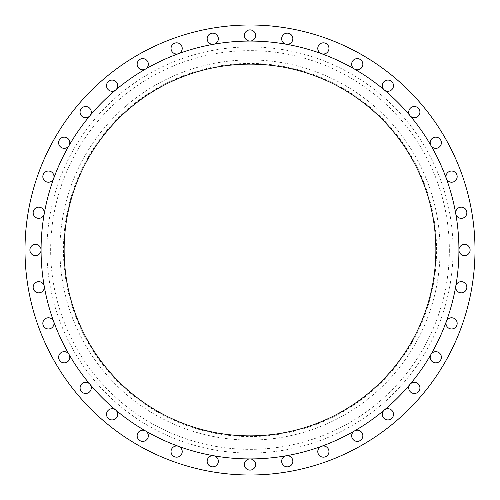 <?xml version="1.0" encoding="UTF-8"?>
<svg xmlns="http://www.w3.org/2000/svg" width="500" height="500" viewBox="0 0 500 500"><rect width="100%" height="100%" fill="white"/><g stroke="black" fill="none" stroke-linecap="round" stroke-linejoin="round"><path stroke-width="0.38" stroke-dasharray="2.5 1.88" d="M54.006 176.631A5.587 5.587 0 0 1 48.419 182.219A5.587 5.587 0 0 1 42.831 176.631A5.587 5.587 0 0 1 48.419 171.038A5.587 5.587 0 0 1 54.006 176.631M69.812 142.744A5.587 5.587 0 0 1 64.219 148.331A5.587 5.587 0 0 1 58.631 142.744A5.587 5.587 0 0 1 64.219 137.15A5.587 5.587 0 0 1 69.812 142.744M91.256 112.112A5.587 5.587 0 0 1 85.669 117.7A5.587 5.587 0 0 1 80.081 112.112A5.587 5.587 0 0 1 85.669 106.519A5.587 5.587 0 0 1 91.256 112.112M117.7 85.669A5.587 5.587 0 0 1 112.112 91.256A5.587 5.587 0 0 1 106.519 85.669A5.587 5.587 0 0 1 112.112 80.081A5.587 5.587 0 0 1 117.7 85.669M148.331 64.219A5.587 5.587 0 0 1 142.744 69.812A5.587 5.587 0 0 1 137.15 64.219A5.587 5.587 0 0 1 142.744 58.631A5.587 5.587 0 0 1 148.331 64.219M182.219 48.419A5.587 5.587 0 0 1 176.631 54.006A5.587 5.587 0 0 1 171.038 48.419A5.587 5.587 0 0 1 176.631 42.831A5.587 5.587 0 0 1 182.219 48.419M218.337 38.737A5.587 5.587 0 0 1 212.75 44.331A5.587 5.587 0 0 1 207.156 38.737A5.587 5.587 0 0 1 212.75 33.15A5.587 5.587 0 0 1 218.337 38.737M255.588 35.481A5.587 5.587 0 0 1 250 41.069A5.587 5.587 0 0 1 244.412 35.481A5.587 5.587 0 0 1 250 29.894A5.587 5.587 0 0 1 255.588 35.481M292.844 38.737A5.587 5.587 0 0 1 287.25 44.331A5.587 5.587 0 0 1 281.663 38.737A5.587 5.587 0 0 1 287.25 33.15A5.587 5.587 0 0 1 292.844 38.737M328.963 48.419A5.587 5.587 0 0 1 323.369 54.006A5.587 5.587 0 0 1 317.781 48.419A5.587 5.587 0 0 1 323.369 42.831A5.587 5.587 0 0 1 328.963 48.419M362.85 64.219A5.587 5.587 0 0 1 357.256 69.812A5.587 5.587 0 0 1 351.669 64.219A5.587 5.587 0 0 1 357.256 58.631A5.587 5.587 0 0 1 362.85 64.219M393.481 85.669A5.587 5.587 0 0 1 387.887 91.256A5.587 5.587 0 0 1 382.3 85.669A5.587 5.587 0 0 1 387.887 80.081A5.587 5.587 0 0 1 393.481 85.669M419.919 112.112A5.587 5.587 0 0 1 414.331 117.7A5.587 5.587 0 0 1 408.744 112.112A5.587 5.587 0 0 1 414.331 106.519A5.587 5.587 0 0 1 419.919 112.112M441.369 142.744A5.587 5.587 0 0 1 435.781 148.331A5.587 5.587 0 0 1 430.188 142.744A5.587 5.587 0 0 1 435.781 137.15A5.587 5.587 0 0 1 441.369 142.744M457.169 176.631A5.587 5.587 0 0 1 451.581 182.219A5.587 5.587 0 0 1 445.994 176.631A5.587 5.587 0 0 1 451.581 171.038A5.587 5.587 0 0 1 457.169 176.631M466.85 212.75A5.587 5.587 0 0 1 461.262 218.337A5.587 5.587 0 0 1 455.669 212.75A5.587 5.587 0 0 1 461.262 207.156A5.587 5.587 0 0 1 466.85 212.75M470.106 250A5.587 5.587 0 0 1 464.519 255.588A5.587 5.587 0 0 1 458.931 250A208.931 208.931 0 0 0 44.244 213.719A208.931 208.931 0 0 0 41.069 250A5.587 5.587 0 0 1 35.481 255.588A5.587 5.587 0 0 1 29.894 250A5.587 5.587 0 0 1 35.481 244.412A5.587 5.587 0 0 1 41.069 250A208.931 208.931 0 0 0 455.756 286.281A208.931 208.931 0 0 0 458.931 250A5.587 5.587 0 0 1 464.519 244.412A5.587 5.587 0 0 1 470.106 250M466.85 287.25A5.587 5.587 0 0 1 461.262 292.844A5.587 5.587 0 0 1 455.669 287.25A5.587 5.587 0 0 1 461.262 281.663A5.587 5.587 0 0 1 466.85 287.25M457.169 323.369A5.587 5.587 0 0 1 451.581 328.963A5.587 5.587 0 0 1 445.994 323.369A5.587 5.587 0 0 1 451.581 317.781A5.587 5.587 0 0 1 457.169 323.369M441.369 357.256A5.587 5.587 0 0 1 435.781 362.85A5.587 5.587 0 0 1 430.188 357.256A5.587 5.587 0 0 1 435.781 351.669A5.587 5.587 0 0 1 441.369 357.256M419.919 387.887A5.587 5.587 0 0 1 414.331 393.481A5.587 5.587 0 0 1 408.744 387.887A5.587 5.587 0 0 1 414.331 382.3A5.587 5.587 0 0 1 419.919 387.887M393.481 414.331A5.587 5.587 0 0 1 387.887 419.919A5.587 5.587 0 0 1 382.3 414.331A5.587 5.587 0 0 1 387.887 408.744A5.587 5.587 0 0 1 393.481 414.331M362.85 435.781A5.587 5.587 0 0 1 357.256 441.369A5.587 5.587 0 0 1 351.669 435.781A5.587 5.587 0 0 1 357.256 430.188A5.587 5.587 0 0 1 362.85 435.781M328.963 451.581A5.587 5.587 0 0 1 323.369 457.169A5.587 5.587 0 0 1 317.781 451.581A5.587 5.587 0 0 1 323.369 445.994A5.587 5.587 0 0 1 328.963 451.581M292.844 461.262A5.587 5.587 0 0 1 287.25 466.85A5.587 5.587 0 0 1 281.663 461.262A5.587 5.587 0 0 1 287.25 455.669A5.587 5.587 0 0 1 292.844 461.262M255.588 464.519A5.587 5.587 0 0 1 250 470.106A5.587 5.587 0 0 1 244.412 464.519A5.587 5.587 0 0 1 250 458.931A5.587 5.587 0 0 1 255.588 464.519M218.337 461.262A5.587 5.587 0 0 1 212.75 466.85A5.587 5.587 0 0 1 207.156 461.262A5.587 5.587 0 0 1 212.75 455.669A5.587 5.587 0 0 1 218.337 461.262M182.219 451.581A5.587 5.587 0 0 1 176.631 457.169A5.587 5.587 0 0 1 171.038 451.581A5.587 5.587 0 0 1 176.631 445.994A5.587 5.587 0 0 1 182.219 451.581M148.331 435.781A5.587 5.587 0 0 1 142.744 441.369A5.587 5.587 0 0 1 137.15 435.781A5.587 5.587 0 0 1 142.744 430.188A5.587 5.587 0 0 1 148.331 435.781M117.7 414.331A5.587 5.587 0 0 1 112.112 419.919A5.587 5.587 0 0 1 106.519 414.331A5.587 5.587 0 0 1 112.112 408.744A5.587 5.587 0 0 1 117.7 414.331M91.256 387.887A5.587 5.587 0 0 1 85.669 393.481A5.587 5.587 0 0 1 80.081 387.887A5.587 5.587 0 0 1 85.669 382.3A5.587 5.587 0 0 1 91.256 387.887M69.812 357.256A5.587 5.587 0 0 1 64.219 362.85A5.587 5.587 0 0 1 58.631 357.256A5.587 5.587 0 0 1 64.219 351.669A5.587 5.587 0 0 1 69.812 357.256M54.006 323.369A5.587 5.587 0 0 1 48.419 328.963A5.587 5.587 0 0 1 42.831 323.369A5.587 5.587 0 0 1 48.419 317.781A5.587 5.587 0 0 1 54.006 323.369M44.331 287.25A5.587 5.587 0 0 1 38.737 292.844A5.587 5.587 0 0 1 33.15 287.25A5.587 5.587 0 0 1 38.737 281.663A5.587 5.587 0 0 1 44.331 287.25M44.331 212.75A5.587 5.587 0 0 1 38.737 218.337A5.587 5.587 0 0 1 33.15 212.75A5.587 5.587 0 0 1 38.737 207.156A5.587 5.587 0 0 1 44.331 212.75M436.569 250A186.569 186.569 0 0 0 250 63.431A186.569 186.569 0 0 0 63.431 250A186.569 186.569 0 0 0 250 436.569A186.569 186.569 0 0 0 436.569 250M440.062 250A190.062 190.062 0 0 0 250 59.938A190.062 190.062 0 0 0 59.938 250A190.062 190.062 0 0 0 250 440.062A190.062 190.062 0 0 0 440.062 250A190.062 190.062 0 0 0 250 59.938A190.062 190.062 0 0 0 59.938 250A190.062 190.062 0 0 0 250 440.062A190.062 190.062 0 0 0 440.062 250M475 250A225 225 0 0 0 250 25A225 225 0 0 0 25 250A225 225 0 0 0 250 475A225 225 0 0 0 475 250M64.131 250A185.869 185.869 0 0 0 250 435.869A185.869 185.869 0 0 0 435.869 250A185.869 185.869 0 0 0 250 64.131A185.869 185.869 0 0 0 64.131 250M449.356 250A199.356 199.356 0 0 1 250 449.356A199.356 199.356 0 0 1 50.644 250A199.356 199.356 0 0 1 250 50.644A199.356 199.356 0 0 1 449.356 250M46.944 250A203.056 203.056 0 0 0 250 453.056A203.056 203.056 0 0 0 453.056 250A203.056 203.056 0 0 0 250 46.944A203.056 203.056 0 0 0 46.944 250"/><path stroke-width="0.75" d="M53.669 178.544A5.587 5.587 0 0 0 48.419 171.038A5.587 5.587 0 0 0 42.831 176.631A5.587 5.587 0 0 0 53.669 178.544M69.062 145.538A5.587 5.587 0 0 0 64.219 137.15A5.587 5.587 0 0 0 62.775 148.138A5.587 5.587 0 0 0 69.062 145.538M89.95 115.706A5.587 5.587 0 0 0 85.669 106.519A5.587 5.587 0 0 0 83.756 117.362A5.587 5.587 0 0 0 89.95 115.706M115.706 89.95A5.587 5.587 0 0 0 112.112 80.081A5.587 5.587 0 0 0 109.75 90.738A5.587 5.587 0 0 0 115.706 89.95M145.538 69.062A5.587 5.587 0 0 0 142.744 58.631A5.587 5.587 0 0 0 137.15 64.219A5.587 5.587 0 0 0 145.538 69.062M178.544 53.669A5.587 5.587 0 0 0 176.631 42.831A5.587 5.587 0 0 0 171.038 48.419A5.587 5.587 0 0 0 178.544 53.669M213.719 44.244A5.587 5.587 0 0 0 218.337 38.737A5.587 5.587 0 0 0 212.75 33.15A5.587 5.587 0 0 0 207.156 38.737A5.587 5.587 0 0 0 213.719 44.244M250 41.069A5.587 5.587 0 0 0 255.588 35.481A5.587 5.587 0 0 0 250 29.894A5.587 5.587 0 0 0 244.412 35.481A5.587 5.587 0 0 0 250 41.069M286.281 44.244A5.587 5.587 0 0 0 292.844 38.737A5.587 5.587 0 0 0 287.25 33.15A5.587 5.587 0 0 0 281.663 38.737A5.587 5.587 0 0 0 286.281 44.244M321.456 53.669A5.587 5.587 0 0 0 328.963 48.419A5.587 5.587 0 0 0 323.369 42.831A5.587 5.587 0 0 0 321.456 53.669M354.462 69.062A5.587 5.587 0 0 0 362.85 64.219A5.587 5.587 0 0 0 357.256 58.631A5.587 5.587 0 0 0 354.462 69.062M384.294 89.95A5.587 5.587 0 0 0 393.481 85.669A5.587 5.587 0 0 0 387.887 80.081A5.587 5.587 0 0 0 384.294 89.95M410.05 115.706A5.587 5.587 0 0 0 419.919 112.112A5.587 5.587 0 0 0 414.331 106.519A5.587 5.587 0 0 0 410.05 115.706M430.938 145.538A5.587 5.587 0 0 0 441.369 142.744A5.587 5.587 0 0 0 435.781 137.15A5.587 5.587 0 0 0 430.938 145.538M446.331 178.544A5.587 5.587 0 0 0 457.169 176.631A5.587 5.587 0 0 0 451.581 171.038A5.587 5.587 0 0 0 446.331 178.544M455.756 213.719A5.587 5.587 0 0 0 461.744 218.319A5.587 5.587 0 0 0 466.85 212.75A5.587 5.587 0 0 0 461.262 207.156A5.587 5.587 0 0 0 455.756 213.719M458.931 250A5.587 5.587 0 0 0 464.519 255.588A5.587 5.587 0 0 0 470.106 250A5.587 5.587 0 0 0 464.519 244.412A5.587 5.587 0 0 0 458.931 250A208.931 208.931 0 0 0 250 41.069A208.931 208.931 0 0 0 41.069 250A208.931 208.931 0 0 0 250 458.931A208.931 208.931 0 0 0 458.931 250M455.669 287.25A5.587 5.587 0 0 0 461.262 292.844A5.587 5.587 0 0 0 466.85 287.25A5.587 5.587 0 0 0 461.744 281.681A5.587 5.587 0 0 0 455.669 287.25M445.994 323.369A5.587 5.587 0 0 0 451.581 328.963A5.587 5.587 0 0 0 457.169 323.369A5.587 5.587 0 0 0 446.331 321.456A5.587 5.587 0 0 0 445.994 323.369M430.188 357.256A5.587 5.587 0 0 0 435.781 362.85A5.587 5.587 0 0 0 437.225 351.863A5.587 5.587 0 0 0 430.188 357.256M408.744 387.887A5.587 5.587 0 0 0 414.331 393.481A5.587 5.587 0 0 0 416.244 382.638A5.587 5.587 0 0 0 408.744 387.887M382.3 414.331A5.587 5.587 0 0 0 387.887 419.919A5.587 5.587 0 0 0 390.25 409.263A5.587 5.587 0 0 0 382.3 414.331M351.669 435.781A5.587 5.587 0 0 0 357.256 441.369A5.587 5.587 0 0 0 362.85 435.781A5.587 5.587 0 0 0 354.462 430.938A5.587 5.587 0 0 0 351.669 435.781M317.781 451.581A5.587 5.587 0 0 0 323.369 457.169A5.587 5.587 0 0 0 328.963 451.581A5.587 5.587 0 0 0 321.456 446.331A5.587 5.587 0 0 0 317.781 451.581M281.663 461.262A5.587 5.587 0 0 0 287.25 466.85A5.587 5.587 0 0 0 292.844 461.262A5.587 5.587 0 0 0 286.281 455.756A5.587 5.587 0 0 0 281.663 461.262M244.412 464.519A5.587 5.587 0 0 0 250 470.106A5.587 5.587 0 0 0 255.588 464.519A5.587 5.587 0 0 0 250 458.931A5.587 5.587 0 0 0 244.412 464.519M207.156 461.262A5.587 5.587 0 0 0 212.75 466.85A5.587 5.587 0 0 0 218.337 461.262A5.587 5.587 0 0 0 213.719 455.756A5.587 5.587 0 0 0 207.156 461.262M171.038 451.581A5.587 5.587 0 0 0 176.631 457.169A5.587 5.587 0 0 0 178.544 446.331A5.587 5.587 0 0 0 171.038 451.581M137.15 435.781A5.587 5.587 0 0 0 142.744 441.369A5.587 5.587 0 0 0 145.538 430.938A5.587 5.587 0 0 0 137.15 435.781M106.519 414.331A5.587 5.587 0 0 0 112.112 419.919A5.587 5.587 0 0 0 115.706 410.05A5.587 5.587 0 0 0 106.519 414.331M80.081 387.887A5.587 5.587 0 0 0 85.669 393.481A5.587 5.587 0 0 0 89.95 384.294A5.587 5.587 0 0 0 80.081 387.887M58.631 357.256A5.587 5.587 0 0 0 64.219 362.85A5.587 5.587 0 0 0 69.062 354.462A5.587 5.587 0 0 0 58.631 357.256M42.831 323.369A5.587 5.587 0 0 0 48.419 328.963A5.587 5.587 0 0 0 53.669 321.456A5.587 5.587 0 0 0 42.831 323.369M33.15 287.25A5.587 5.587 0 0 0 38.737 292.844A5.587 5.587 0 0 0 44.244 286.281A5.587 5.587 0 0 0 38.256 281.681A5.587 5.587 0 0 0 33.15 287.25M44.244 213.719A5.587 5.587 0 0 0 38.737 207.156A5.587 5.587 0 0 0 33.15 212.75A5.587 5.587 0 0 0 38.256 218.319A5.587 5.587 0 0 0 44.244 213.719M29.894 250A5.587 5.587 0 0 0 35.481 255.588A5.587 5.587 0 0 0 41.069 250A5.587 5.587 0 0 0 35.481 244.412A5.587 5.587 0 0 0 29.894 250M475 250A225 225 0 0 0 250 25A225 225 0 0 0 25 250A225 225 0 0 0 250 475A225 225 0 0 0 475 250M64.131 250A185.869 185.869 0 0 0 250 435.869A185.869 185.869 0 0 0 435.869 250A185.869 185.869 0 0 0 250 64.131A185.869 185.869 0 0 0 64.131 250"/></g></svg>
